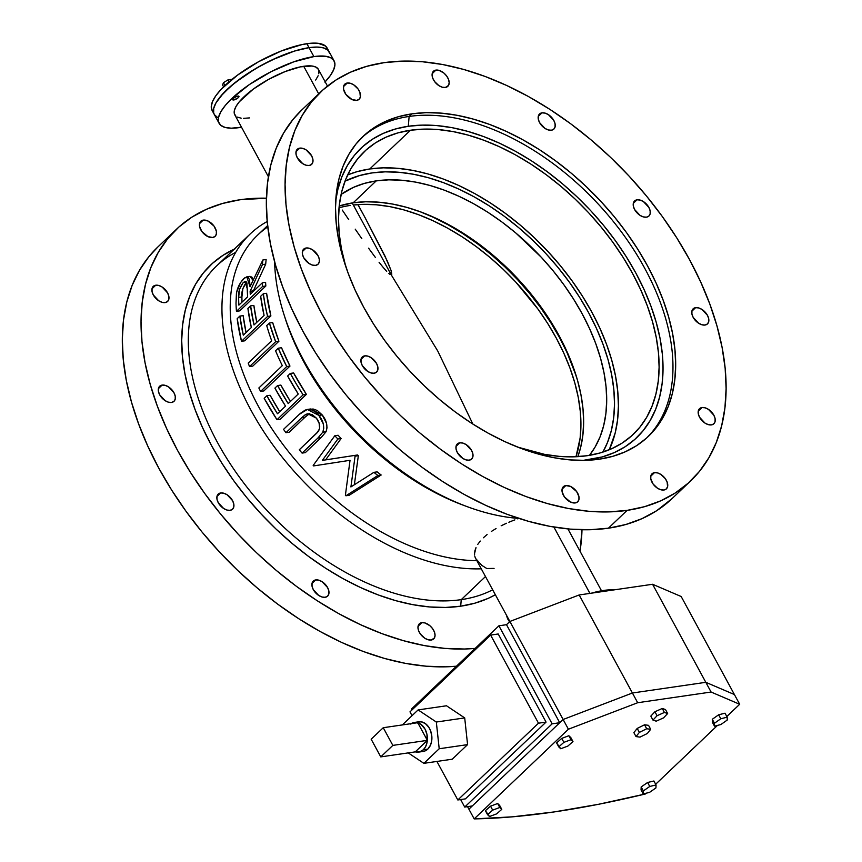<?xml version="1.0" encoding="UTF-8"?>
<svg xmlns="http://www.w3.org/2000/svg" width="862" height="862" viewBox="0 0 862 862"><rect width="100%" height="100%" fill="white"/><g stroke="black" fill="none" stroke-linecap="round" stroke-linejoin="round"><path stroke-width="1.29" d="M234.205 249.193A218.905 135.065 46.4 0 0 222.299 463.864A218.905 135.065 46.4 0 0 460.685 606.191L461.245 599.64A214.142 132.134 -133.6 0 1 229.852 463.228A214.142 132.134 -133.6 0 1 235.735 252.329M237.847 96.091A3.567 1.121 -28.5 0 1 238.946 96.328A3.567 1.121 -28.5 0 1 237.406 98.365A3.567 1.121 -28.5 0 1 233.774 99.97L233.085 98.688L233.774 99.97L232.643 99.399L233.807 98.009L236.759 96.382L238.86 96.221L237.815 98.063L233.774 99.97A3.567 1.121 -28.5 0 1 232.675 99.733A3.567 1.121 -28.5 0 1 234.227 97.697A3.567 1.121 -28.5 0 1 237.847 96.091M603.745 590.427A65.437 20.613 151.5 0 0 591.321 593.196L603.745 590.427L604.219 591.321L603.745 590.427L613.787 589.931A65.437 20.613 151.5 0 0 603.745 590.427M475.231 557.574L474.833 556.356L475.231 557.574M474.596 555.053L474.531 553.684L474.596 555.053M474.919 550.732L474.531 553.684L476.007 547.618L474.919 550.732M477.785 544.364L480.263 541.056L477.785 544.364M483.366 537.78L487.105 534.548L483.366 537.78M491.351 531.455L496.049 528.535L491.351 531.455M501.156 525.777L506.5 523.256L501.156 525.777M508.849 522.243L512.039 520.95L508.849 522.243M514.862 519.883L512.039 520.95L514.862 519.883M518.946 518.439L517.674 518.87L518.946 518.439A214.142 132.134 -133.6 0 1 467.107 506.63A214.142 132.134 -133.6 0 1 283.846 314.091A214.142 132.134 -133.6 0 1 274.612 261.768A214.142 132.134 46.4 0 0 518.913 518.428M589.92 593.401L553.9 527.059L589.92 593.401M329.252 51.935L327.097 47.97A65.437 20.613 151.5 0 0 306.883 43.693L309.038 47.658L294.416 51.084L272.112 59.866L255.163 68.874L235.024 82.644L223.441 93.139L216.028 102.783L213.722 108.321L213.647 112.89L214.455 114.754L217.709 117.555L214.455 114.754L213.647 112.89L213.722 108.321L216.028 102.783L220.467 96.501L230.757 86.189L244.571 75.608L260.733 65.695L277.833 57.269L294.416 51.084L309.038 47.658A65.437 20.613 151.5 0 0 242.588 76.987A65.437 20.613 151.5 0 0 214.239 114.387A65.437 20.613 -28.5 0 1 242.588 76.987A65.437 20.613 -28.5 0 1 309.038 47.658L313.887 56.59L309.038 47.658L317.076 47.065L323.369 47.863L327.679 50.018L329.252 51.957A65.437 20.613 151.5 0 0 309.038 47.658A65.437 20.613 -28.5 0 1 329.252 51.935L334.1 60.868A65.437 20.613 -28.5 0 1 325.168 81.825M239.302 127.598A65.437 20.613 -28.5 0 1 219.088 123.309A65.437 20.613 -28.5 0 1 247.437 85.92A65.437 20.613 -28.5 0 1 313.887 56.59L293.888 61.795L271.25 71.611L249.42 84.541L231.738 98.624L225.316 105.423L220.877 111.715L218.571 117.254L218.495 121.811L220.661 125.238L224.971 127.393L231.264 128.19L241.522 127.231A65.437 20.613 -28.5 0 1 239.302 127.598M235.919 116.198L234.345 113.709L234.399 110.39L236.069 106.36L239.302 101.791L253.245 89.142L268.578 79.39L285.139 71.568L300.385 66.859L312.022 66.008L315.891 67.085L318.423 69.402A47.582 14.988 151.5 0 0 303.715 66.277L318.703 93.872L303.715 66.277A47.582 14.988 151.5 0 0 255.389 87.601A47.582 14.988 151.5 0 0 234.776 114.797L268.416 176.753M469.187 460.179L471.557 459.123L472.85 456.903L472.872 453.865L471.611 450.46L466.191 444.63L462.851 443.079L459.758 442.82A10.409 6.422 -133.6 0 1 470.501 448.703A10.409 6.422 -133.6 0 1 471.654 459.037A10.409 6.422 -133.6 0 1 469.187 460.179L469.187 460.179A10.409 6.422 -133.6 0 1 458.455 454.296A10.409 6.422 -133.6 0 1 457.302 443.962A10.409 6.422 -133.6 0 1 459.758 442.82L457.388 443.876L456.095 446.096L456.073 449.134L457.334 452.539L462.765 458.379L466.094 459.92L469.187 460.179M456.03 446.365L459.758 442.82L456.03 446.365M325.157 597.28L327.528 596.224L328.821 594.004L328.842 590.966L327.582 587.561L322.151 581.721L318.821 580.18L315.729 579.921A10.409 6.422 -133.6 0 1 326.461 585.804A10.409 6.422 -133.6 0 1 327.625 596.138A10.409 6.422 -133.6 0 1 325.157 597.28L325.157 597.28A10.409 6.422 -133.6 0 1 314.425 591.397A10.409 6.422 -133.6 0 1 313.262 581.063A10.409 6.422 -133.6 0 1 315.729 579.921L313.359 580.977L312.066 583.197L312.044 586.235L313.305 589.64L318.735 595.47L322.065 597.021L325.157 597.28M312.001 583.466L315.729 579.921L312.001 583.466M374.14 373.224L376.511 372.168L377.804 369.949L377.825 366.91L376.565 363.505L371.134 357.676L367.805 356.125L364.712 355.866A10.409 6.422 -133.6 0 1 375.444 361.749A10.409 6.422 -133.6 0 1 376.608 372.082A10.409 6.422 -133.6 0 1 374.14 373.224L374.14 373.224A10.409 6.422 -133.6 0 1 363.408 367.341A10.409 6.422 -133.6 0 1 362.245 357.008A10.409 6.422 -133.6 0 1 364.712 355.866L362.342 356.922L361.049 359.142L361.027 362.18L362.288 365.585L367.708 371.425L371.048 372.966L374.14 373.224M360.984 359.411L364.712 355.866L360.984 359.411M230.111 510.326L232.481 509.27L233.774 507.05L233.796 504.001L232.535 500.606L227.105 494.766L223.764 493.226L220.683 492.956A10.409 6.422 -133.6 0 1 231.415 498.85A10.409 6.422 -133.6 0 1 232.568 509.183A10.409 6.422 -133.6 0 1 230.111 510.326L230.111 510.326A10.409 6.422 -133.6 0 1 219.368 504.432A10.409 6.422 -133.6 0 1 218.215 494.098A10.409 6.422 -133.6 0 1 220.683 492.956L218.312 494.023L217.019 496.243L216.998 499.281L218.258 502.686L223.678 508.515L227.018 510.067L230.111 510.326M216.955 496.501L220.683 492.956L216.955 496.501M315.578 265.367L317.949 264.311L319.242 262.091L319.263 259.042L317.992 255.648L312.572 249.808L309.232 248.267L306.15 247.997A10.409 6.422 -133.6 0 1 316.882 253.891A10.409 6.422 -133.6 0 1 318.035 264.225A10.409 6.422 -133.6 0 1 315.578 265.367L315.578 265.367A10.409 6.422 -133.6 0 1 304.836 259.473A10.409 6.422 -133.6 0 1 303.683 249.14A10.409 6.422 -133.6 0 1 306.15 247.997L303.769 249.064L302.476 251.273L302.465 254.322L303.726 257.727L309.146 263.556L312.486 265.097L315.578 265.367M302.422 251.542L306.15 247.997L302.422 251.542M171.538 402.457L173.919 401.401L175.212 399.181L175.223 396.143L173.962 392.738L168.543 386.909L165.202 385.357L162.11 385.098A10.409 6.422 -133.6 0 1 172.853 390.982A10.409 6.422 -133.6 0 1 174.005 401.315A10.409 6.422 -133.6 0 1 171.538 402.457L171.538 402.457A10.409 6.422 -133.6 0 1 160.806 396.574A10.409 6.422 -133.6 0 1 159.653 386.241A10.409 6.422 -133.6 0 1 162.11 385.098L159.739 386.154L158.446 388.374L158.436 391.413L159.696 394.818L165.116 400.658L168.456 402.198L171.538 402.457M158.392 388.643L162.11 385.098L158.392 388.643M309.189 165.493L311.559 164.437L312.852 162.218L312.874 159.179L311.613 155.774L306.182 149.934L302.853 148.393L299.76 148.135A10.409 6.422 -133.6 0 1 310.492 154.018A10.409 6.422 -133.6 0 1 311.645 164.351A10.409 6.422 -133.6 0 1 309.189 165.493L309.189 165.493A10.409 6.422 -133.6 0 1 298.446 159.61A10.409 6.422 -133.6 0 1 297.293 149.277A10.409 6.422 -133.6 0 1 299.76 148.135L297.39 149.191L296.097 151.41L296.075 154.449L297.336 157.854L302.756 163.683L306.096 165.235L309.189 165.493M296.032 151.68L299.76 148.135L296.032 151.68M165.159 302.594L167.53 301.538L168.823 299.319L168.833 296.269L167.573 292.875L162.153 287.035L158.813 285.494L155.731 285.225A10.409 6.422 -133.6 0 1 166.463 291.119A10.409 6.422 -133.6 0 1 167.616 301.452A10.409 6.422 -133.6 0 1 165.159 302.594L165.159 302.594A10.409 6.422 -133.6 0 1 154.417 296.7A10.409 6.422 -133.6 0 1 153.264 286.367A10.409 6.422 -133.6 0 1 155.731 285.225L153.35 286.292L152.057 288.511L152.046 291.55L153.307 294.955L158.727 300.784L162.067 302.325L165.159 302.594M152.003 288.77L155.731 285.225L152.003 288.77M347.257 83.021A10.409 6.422 -133.6 0 1 357.999 88.905A10.409 6.422 -133.6 0 1 359.152 99.238A10.409 6.422 -133.6 0 1 356.685 100.38L359.055 99.324L360.348 97.104L359.896 92.374L358.053 88.98L353.689 84.821L350.349 83.28L347.257 83.021L344.886 84.077L343.593 86.297L343.572 89.336L345.888 94.411L351.922 99.496L356.685 100.38A10.409 6.422 -133.6 0 1 345.953 94.497A10.409 6.422 -133.6 0 1 344.8 84.164A10.409 6.422 -133.6 0 1 347.257 83.021L343.529 86.566L347.257 83.021M203.227 220.112A10.409 6.422 -133.6 0 1 213.959 226.006A10.409 6.422 -133.6 0 1 215.112 236.339A10.409 6.422 -133.6 0 1 212.655 237.481L215.026 236.414L216.319 234.195L216.34 231.156L214.024 226.081L207.99 220.995L203.227 220.112L200.857 221.168L199.564 223.387L199.542 226.437L201.859 231.512L207.893 236.597L212.655 237.481A10.409 6.422 -133.6 0 1 201.923 231.587A10.409 6.422 -133.6 0 1 200.76 221.254A10.409 6.422 -133.6 0 1 203.227 220.112L199.499 223.657L203.227 220.112M435.924 70.102A10.409 6.422 -133.6 0 1 446.656 75.996A10.409 6.422 -133.6 0 1 447.809 86.329A10.409 6.422 -133.6 0 1 445.352 87.471L448.52 85.424L449.188 82.741L448.552 79.455L446.71 76.071L443.952 73.098L439.006 70.361L435.924 70.102L433.543 71.158L432.077 74.822L432.713 78.108L434.556 81.502L438.92 85.661L442.26 87.202L445.352 87.471A10.409 6.422 -133.6 0 1 434.61 81.578A10.409 6.422 -133.6 0 1 433.457 71.244A10.409 6.422 -133.6 0 1 435.924 70.102L432.196 73.647L435.924 70.102M551.411 130.216L553.781 129.16L555.074 126.94L555.096 123.891L553.835 120.497L548.415 114.657L545.075 113.116L541.982 112.847A10.409 6.422 -133.6 0 1 552.725 118.74A10.409 6.422 -133.6 0 1 553.878 129.074A10.409 6.422 -133.6 0 1 551.411 130.216L551.411 130.216A10.409 6.422 -133.6 0 1 540.679 124.322A10.409 6.422 -133.6 0 1 539.526 113.989A10.409 6.422 -133.6 0 1 541.982 112.847L539.612 113.913L538.319 116.133L538.297 119.171L539.558 122.576L544.989 128.406L548.318 129.957L551.411 130.216M538.254 116.402L541.982 112.847L538.254 116.402M646.457 217.17L648.838 216.114L650.131 213.895L650.142 210.856L648.881 207.451L643.461 201.611L640.121 200.07L637.029 199.812A10.409 6.422 -133.6 0 1 647.771 205.695A10.409 6.422 -133.6 0 1 648.924 216.028A10.409 6.422 -133.6 0 1 646.457 217.17L646.457 217.17A10.409 6.422 -133.6 0 1 635.725 211.287A10.409 6.422 -133.6 0 1 634.572 200.954A10.409 6.422 -133.6 0 1 637.029 199.812L634.658 200.868L633.365 203.087L633.354 206.126L634.615 209.531L640.035 215.36L643.375 216.912L646.457 217.17M633.311 203.357L637.029 199.812L633.311 203.357M705.03 325.039L707.4 323.972L708.693 321.752L708.715 318.714L707.454 315.309L702.024 309.48L698.683 307.939L695.602 307.669A10.409 6.422 -133.6 0 1 706.334 313.563A10.409 6.422 -133.6 0 1 707.486 323.897A10.409 6.422 -133.6 0 1 705.03 325.039L705.03 325.039A10.409 6.422 -133.6 0 1 694.287 319.145A10.409 6.422 -133.6 0 1 693.134 308.812A10.409 6.422 -133.6 0 1 695.602 307.669L693.231 308.725L691.927 310.945L691.917 313.994L693.177 317.388L698.597 323.228L701.937 324.769L705.03 325.039M691.874 311.214L695.602 307.669L691.874 311.214M711.419 424.901L713.79 423.845L715.083 421.626L715.094 418.587L713.833 415.182L708.413 409.342L705.073 407.801L701.991 407.543A10.409 6.422 -133.6 0 1 712.723 413.426A10.409 6.422 -133.6 0 1 713.876 423.759A10.409 6.422 -133.6 0 1 711.419 424.901L711.419 424.901A10.409 6.422 -133.6 0 1 700.677 419.018A10.409 6.422 -133.6 0 1 699.524 408.685A10.409 6.422 -133.6 0 1 701.991 407.543L699.61 408.599L698.317 410.818L698.306 413.857L699.567 417.262L704.987 423.091L708.327 424.643L711.419 424.901M698.263 411.088L701.991 407.543L698.263 411.088M654.484 472.656A10.409 6.422 -133.6 0 1 665.227 478.539A10.409 6.422 -133.6 0 1 666.38 488.873A10.409 6.422 -133.6 0 1 663.912 490.015L666.283 488.959L667.576 486.739L667.123 482.009L665.281 478.625L660.917 474.466L657.577 472.915L654.484 472.656L652.114 473.712L650.821 475.932L650.799 478.97L653.116 484.045L657.49 488.215L660.82 489.756L663.912 490.015A10.409 6.422 -133.6 0 1 653.18 484.132A10.409 6.422 -133.6 0 1 652.028 473.798A10.409 6.422 -133.6 0 1 654.484 472.656L650.756 476.201L654.484 472.656M565.828 485.565A10.409 6.422 -133.6 0 1 576.559 491.459A10.409 6.422 -133.6 0 1 577.712 501.792A10.409 6.422 -133.6 0 1 575.256 502.934L577.626 501.878L578.919 499.658L578.941 496.609L576.624 491.534L570.59 486.448L565.828 485.565L563.457 486.631L562.164 488.851L562.143 491.89L564.459 496.965L570.493 502.05L575.256 502.934A10.409 6.422 -133.6 0 1 564.513 497.04A10.409 6.422 -133.6 0 1 563.36 486.707A10.409 6.422 -133.6 0 1 565.828 485.565L562.099 489.11L565.828 485.565M421.798 622.666A10.409 6.422 -133.6 0 1 432.53 628.549A10.409 6.422 -133.6 0 1 433.683 638.882A10.409 6.422 -133.6 0 1 431.226 640.024L434.394 637.988L435.062 635.305L434.426 632.018L432.584 628.635L429.826 625.661L424.88 622.924L421.798 622.666L419.417 623.722L417.951 627.385L418.587 630.672L420.43 634.066L424.794 638.225L428.134 639.766L431.226 640.024A10.409 6.422 -133.6 0 1 420.484 634.141A10.409 6.422 -133.6 0 1 419.331 623.808A10.409 6.422 -133.6 0 1 421.798 622.666L418.07 626.211L421.798 622.666M646.931 437.734A206.999 127.727 46.4 0 0 621.739 232.352A206.999 127.727 46.4 0 0 409.127 116.445L411.842 113.859A206.999 127.727 -133.6 0 1 625.338 230.973A206.999 127.727 -133.6 0 1 648.31 436.452A206.999 127.727 -133.6 0 1 599.327 459.177L612.785 456.31L625.219 451.817L636.49 445.74L646.5 438.122L655.163 429.039L662.372 418.587L668.082 406.864L672.22 393.988L674.763 380.067L675.668 365.251L674.935 349.681L672.576 333.497L668.61 316.86L663.061 299.933L656.014 282.865L647.502 265.852L637.632 249.021L626.491 232.557L614.186 216.621L600.825 201.352L586.559 186.903L571.506 173.413L555.818 161.011L539.655 149.816L523.148 139.946L506.49 131.477L489.81 124.505L473.292 119.096L457.075 115.292L441.333 113.148L426.205 112.663L411.842 113.859L398.384 116.726L385.96 121.208L374.679 127.296L364.669 134.914L356.017 143.997L348.798 154.449L343.087 166.172L338.949 179.048L336.417 192.969L335.501 207.785L336.234 223.355L338.594 239.539L342.57 256.176L348.108 273.103L355.166 290.16L363.667 307.184L373.537 324.015L384.689 340.468L396.994 356.415L410.344 371.684L424.621 386.133L439.663 399.623L455.351 412.025L471.525 423.22L488.021 433.09L504.69 441.559L521.359 448.531L537.888 453.94L554.094 457.733L569.847 459.888L584.964 460.362L599.327 459.177A206.999 127.727 -133.6 0 1 385.842 342.063A206.999 127.727 -133.6 0 1 362.87 136.584A206.999 127.727 -133.6 0 1 411.842 113.859L409.127 116.445A206.999 127.727 -133.6 0 1 621.739 232.352A206.999 127.727 -133.6 0 1 646.931 437.734M589.317 459.672A199.865 123.32 46.4 0 0 635.833 273.017A199.865 123.32 46.4 0 0 408.297 126.272L409.127 116.445L408.297 126.272L422.164 125.119L436.765 125.583L451.968 127.651L467.624 131.326L483.571 136.552L499.669 143.275L515.767 151.453L531.692 160.989L547.305 171.797L562.455 183.768L576.98 196.795L590.761 210.737L603.659 225.488L615.543 240.875L626.297 256.768L635.833 273.017L644.043 289.449L650.853 305.924L656.197 322.269L660.033 338.324L662.318 353.959L663.018 368.99L662.145 383.299L659.699 396.735L655.702 409.17L650.185 420.494L643.224 430.58L634.863 439.351L625.198 446.699L614.304 452.572L602.312 456.914L583.1 460.394A199.865 123.32 46.4 0 0 589.317 459.672L590.782 460.092L589.317 459.672M609.272 449.759A195.103 120.389 46.4 0 0 556.83 261.477A195.103 120.389 46.4 0 0 369.766 168.974L410.452 130.237A195.103 120.389 -133.6 0 1 611.675 240.627A195.103 120.389 -133.6 0 1 633.322 434.297A195.103 120.389 -133.6 0 1 587.162 455.707L587.162 455.707A195.103 120.389 -133.6 0 1 517.706 447.13L544.525 454.349L559.373 456.375L573.629 456.828L587.162 455.707L599.844 453.013L611.557 448.779L622.181 443.046L631.62 435.86L639.787 427.304L646.586 417.456L651.963 406.411L655.863 394.268L658.256 381.144L659.107 367.18L658.428 352.504L656.197 337.247L652.459 321.569L647.233 305.611L640.585 289.535L632.568 273.491L623.258 257.63L612.763 242.114L601.159 227.094L588.574 212.698L575.126 199.079L560.936 186.364L546.152 174.674L530.917 164.125L515.357 154.815L499.658 146.842L483.938 140.269L468.368 135.172L453.078 131.595L438.241 129.569L423.985 129.117L410.452 130.237L369.766 168.974L383.299 167.842L397.554 168.295L412.392 170.32L427.681 173.898L443.251 179.005L458.972 185.567L474.671 193.551L490.219 202.861L505.466 213.41L520.249 225.09L534.429 237.804L547.887 251.424L560.472 265.819L572.077 280.85L582.572 296.366L591.882 312.216L599.898 328.26L606.546 344.337L611.772 360.294L615.511 375.972L617.731 391.229L618.42 405.916L617.569 419.88L615.177 432.993L609.272 449.759M371.921 172.939A190.351 117.447 -133.6 0 1 557.358 266.681A190.351 117.447 -133.6 0 1 602.904 452.087L607.538 442.368L611.352 430.526L613.679 417.725L614.52 404.106L613.841 389.775L611.675 374.895L608.022 359.594L602.926 344.035L596.439 328.347L588.617 312.69L579.544 297.228L569.297 282.089L557.973 267.425L545.7 253.385L532.576 240.099L518.73 227.697L504.313 216.287L489.444 205.996L474.272 196.913L458.95 189.134L443.618 182.722L428.414 177.744L413.512 174.253L399.031 172.281L385.12 171.84L371.921 172.939L359.54 175.568L345.015 181.16A190.351 117.447 -133.6 0 1 371.921 172.939L385.12 171.84L399.031 172.281L413.512 174.253L428.414 177.744L443.618 182.722L458.95 189.134L474.272 196.913L489.444 205.996L504.313 216.287L518.73 227.697L532.576 240.099L545.7 253.385L557.973 267.425L569.297 282.089L579.544 297.228L588.617 312.69L596.439 328.347L602.926 344.035L608.022 359.594L611.675 374.895L613.841 389.775L614.52 404.106L613.679 417.725L611.352 430.526L607.538 442.368L602.904 452.087A190.351 117.447 -133.6 0 0 557.358 266.681A190.351 117.447 -133.6 0 0 371.921 172.939A190.351 117.447 -133.6 0 0 345.015 181.16L359.54 175.568L371.921 172.939M176.516 229.217A268.394 165.612 -133.6 0 0 203.001 491.06A268.394 165.612 -133.6 0 0 475.156 648.407L464.478 649.021L444.867 648.396L424.449 645.606L403.427 640.681L382.006 633.667L360.391 624.638L338.777 613.658L317.388 600.857L296.42 586.343L276.088 570.267L256.574 552.779L238.074 534.041L220.758 514.237L204.8 493.57L190.351 472.225L177.55 450.417L166.528 428.339L157.38 406.228L150.193 384.28L145.042 362.708L141.982 341.729L141.034 321.526L142.208 302.314L145.506 284.277L150.872 267.576L158.263 252.372L167.627 238.828L178.843 227.051L191.827 217.181L206.449 209.294L222.558 203.464L240.013 199.758L266.423 198.195A268.394 165.612 -133.6 0 0 240.013 199.758L240.013 199.758A268.394 165.612 -133.6 0 0 176.516 229.217L157.8 247.028A268.394 165.612 46.4 0 0 184.285 508.871A268.394 165.612 46.4 0 0 456.44 666.218L445.762 666.832L426.151 666.207L405.733 663.428L384.711 658.503L363.29 651.489L341.675 642.449L320.061 631.469L298.672 618.668L277.704 604.154L257.372 588.078L237.858 570.59L219.357 551.852L202.042 532.059L186.084 511.381L171.635 490.047L158.834 468.228L147.811 446.16L138.663 424.039L131.477 402.091L126.326 380.519L123.266 359.54L122.318 339.348L123.492 320.136L126.789 302.088L132.155 285.387L139.547 270.194L148.91 256.639L157.886 246.941M481.287 568.823A214.142 132.134 -133.6 0 1 268.524 438.747A214.142 132.134 -133.6 0 1 250.26 233.904A214.142 132.134 -133.6 0 1 267.209 221.48A214.142 132.134 46.4 0 0 259.494 424.912A214.142 132.134 46.4 0 0 481.287 568.823M494.066 568.403L486.804 568.521L481.804 565.364L475.802 558.705M250.26 233.904L216.631 265.927A214.142 132.134 46.4 0 0 240.39 478.485A214.142 132.134 46.4 0 0 461.245 599.64L485.489 576.559L461.245 599.64A214.142 132.134 46.4 0 0 492.676 589.802A214.142 132.134 -133.6 0 1 461.245 599.64L460.685 606.191L474.919 603.174L488.064 598.422L495.37 594.758A218.905 135.065 46.4 0 1 460.685 606.191L445.503 607.451L429.502 606.945L412.855 604.671L395.712 600.663L378.235 594.942L360.607 587.561L342.979 578.617L325.534 568.177L308.434 556.335L291.852 543.222L275.937 528.956L260.841 513.677L246.715 497.536L233.699 480.673L221.922 463.26L211.481 445.471L202.484 427.477L195.027 409.428L189.166 391.531L184.964 373.936L182.475 356.825L181.699 340.35L182.658 324.683L185.341 309.964L189.715 296.345L195.749 283.954L203.389 272.898L212.537 263.298L223.129 255.249L235.046 248.806M384.043 62.667L402.662 61.116L422.272 61.73L442.691 64.521L463.713 69.445L485.134 76.459L506.748 85.5L528.363 96.469L549.751 109.28L570.719 123.794L591.052 139.87L610.565 157.358L629.066 176.096L646.381 195.889L662.339 216.556L676.789 237.901L689.589 259.721L700.612 281.788L709.771 303.909L716.947 325.858L722.097 347.429L725.157 368.408L726.106 388.6L724.931 407.812L721.645 425.86L716.268 442.562L708.876 457.754L699.513 471.309L688.296 483.076L675.312 492.956L660.691 500.844L644.582 506.673L627.127 510.369A268.394 165.612 -133.6 0 1 350.328 358.527A268.394 165.612 -133.6 0 1 320.545 92.115A268.394 165.612 -133.6 0 1 384.043 62.667A268.394 165.612 -133.6 0 1 660.842 214.509A268.394 165.612 -133.6 0 1 690.634 480.921A268.394 165.612 -133.6 0 1 627.127 510.369L608.507 511.92L588.897 511.295L568.478 508.515L547.467 503.591L526.035 496.577L504.421 487.536L482.806 476.557L461.418 463.756L440.46 449.242L420.117 433.166L400.604 415.678L382.103 396.94L364.788 377.147L348.83 356.469L334.381 335.135L321.58 313.315L310.557 291.248L301.409 269.127L294.222 247.178L289.072 225.607L286.012 204.628L285.063 184.436L286.249 165.224L289.535 147.176L294.901 130.474L302.303 115.282L311.656 101.727L322.884 89.96L335.868 80.08L350.478 72.192L366.598 66.363L384.043 62.667M320.545 92.115L301.829 109.927A268.394 165.612 46.4 0 0 331.611 376.338A268.394 165.612 46.4 0 0 608.41 528.19L627.127 510.369L608.41 528.19A268.394 165.612 46.4 0 0 671.918 498.732L690.634 480.921M283.846 314.091L285.085 318.013A208.195 128.46 46.4 0 0 463.26 505.197A208.195 128.46 46.4 0 0 465.168 505.897A208.195 128.46 -133.6 0 1 284.482 316.074M267.629 225.585L257.749 234.992A208.195 128.46 46.4 0 0 273.437 431.086A208.195 128.46 46.4 0 0 476.858 560.677A208.195 128.46 -133.6 0 1 267.91 422.574A208.195 128.46 -133.6 0 1 267.78 226.889M265.841 285.99L239.711 310.87L265.841 285.99L262.576 286.475A208.195 128.46 -133.6 0 1 262.328 282.801L250.271 294.287A208.195 128.46 -133.6 0 1 250.131 291.291L262.447 264.612A208.195 128.46 -133.6 0 1 262.867 259.979L250.034 286.734L249.484 279.525L247.706 276.874L244.592 277.92L240.52 282.661L236.694 292.046L236.005 303.155A208.195 128.46 46.4 0 0 236.447 311.344L262.576 286.475A208.195 128.46 -133.6 0 1 262.328 282.801L265.593 282.327A208.195 128.46 46.4 0 0 265.841 285.99L262.576 286.475L236.447 311.344L239.711 310.87L236.447 311.344A208.195 128.46 46.4 0 1 236.005 303.155L236.425 293.457C237.362 287.854 239.776 282.952 243.666 278.738L246.812 276.821L250.034 286.734L262.867 259.979L266.132 259.494A208.195 128.46 46.4 0 0 265.711 264.138L253.396 290.817A208.195 128.46 46.4 0 0 253.406 291.291A208.195 128.46 46.4 0 1 253.396 290.817L250.131 291.291L262.447 264.612L265.711 264.138L253.396 290.817L250.131 291.291A208.195 128.46 -133.6 0 0 250.271 294.287L262.328 282.801L265.593 282.327A208.195 128.46 46.4 0 0 265.841 285.99M249.958 276.357L251.973 277.187L253.008 280.506M248.31 277.111L249.172 276.616M280.85 385.077A208.195 128.46 46.4 0 0 290.429 401.466L280.85 385.077L277.586 385.551L274.903 388.105A208.195 128.46 46.4 0 0 285.527 406.131L277.478 413.782A208.195 128.46 -133.6 0 1 266.864 395.755L264.181 398.309A208.195 128.46 46.4 0 0 276.982 419.719L303.122 394.85A208.195 128.46 -133.6 0 1 290.322 373.429L287.639 375.983A208.195 128.46 46.4 0 0 298.252 394.009L288.199 403.578A208.195 128.46 -133.6 0 1 277.586 385.551L280.85 385.077M270.129 395.281A208.195 128.46 46.4 0 0 279.708 411.67L270.129 395.281L266.864 395.755L270.129 395.281M306.387 394.376L280.247 419.244L306.387 394.376L303.122 394.85L296.453 384.204L290.322 373.429L293.586 372.955A208.195 128.46 46.4 0 0 306.387 394.376L303.122 394.85L276.982 419.719L280.247 419.244L276.982 419.719L264.181 398.309L266.864 395.755L277.478 413.782L285.527 406.131L274.903 388.105L277.586 385.551L288.199 403.578L298.252 394.009L287.639 375.983L290.322 373.429L293.586 372.955L306.387 394.376M335.113 462.625L313.617 465.911L350.037 460.308L345.382 495.316A208.195 128.46 46.4 0 0 345.931 495.769L377.901 475.49A208.195 128.46 -133.6 0 1 373.882 472.344L350.909 486.944L355.079 456.181A208.195 128.46 -133.6 0 1 354.304 455.459L322.334 460.383L337.85 439.006A208.195 128.46 -133.6 0 1 334.833 435.73L313.175 465.437A208.195 128.46 46.4 0 0 313.617 465.911L335.113 462.625M381.166 475.005L349.196 495.284L345.931 495.769L349.196 495.284L381.166 475.005L377.901 475.49L381.166 475.005A208.195 128.46 46.4 0 1 377.147 471.87A208.195 128.46 46.4 0 0 381.166 475.005M354.368 484.659L358.344 455.707L355.079 456.181L358.344 455.707A208.195 128.46 46.4 0 1 357.568 454.985L322.334 460.383L337.85 439.006A208.195 128.46 -133.6 0 1 334.833 435.73L313.175 465.437A208.195 128.46 46.4 0 0 313.617 465.911L350.037 460.308L345.382 495.316A208.195 128.46 46.4 0 0 345.931 495.769L377.901 475.49A208.195 128.46 -133.6 0 1 373.882 472.344L350.909 486.944L355.079 456.181A208.195 128.46 -133.6 0 1 354.304 455.459L357.568 454.985A208.195 128.46 46.4 0 0 358.344 455.707L354.368 484.735M341.115 438.532L325.599 459.909L341.115 438.532L337.85 439.006L341.115 438.532A208.195 128.46 46.4 0 1 338.098 435.256A208.195 128.46 46.4 0 0 341.115 438.532M305.385 416.842L289.212 432.228L304.879 417.327L301.614 417.801L305.342 414.654L307.874 413.76L312.055 414.525L316.408 418.145L319.112 423.231L319.662 428.576L317.097 432.799L299.286 449.802A208.195 128.46 46.4 0 0 302.077 453.1L317.862 438.079L322.808 432.185L323.767 428.188L323.25 423.748L318.811 415.236L315.406 411.853L312.012 410.032L308.531 409.375L305.277 410.043L300.332 413.415L283.544 429.351A208.195 128.46 46.4 0 0 285.958 432.702L301.614 417.801L285.958 432.702L289.212 432.228L285.958 432.702A208.195 128.46 46.4 0 1 283.544 429.351L299.329 414.32L307.281 409.461L318.94 415.409L322.205 414.934L326.504 423.264L327.032 427.714L326.073 431.711L321.127 437.605L305.342 452.625L321.127 437.605L317.862 438.079L302.077 453.1L305.342 452.625L302.077 453.1A208.195 128.46 46.4 0 1 299.286 449.802L318.304 431.442C320.664 427.369 320.039 422.94 316.408 418.145L307.777 413.782L305.945 414.32L309.21 413.835L305.385 416.842M309.523 413.717L305.945 414.32L301.614 417.801L304.879 417.327L309.447 413.749M309.146 409.331L313.165 409.019L317.335 410.495L322.205 414.934L318.94 415.409C323.379 420.958 324.672 426.55 322.808 432.185L326.073 431.711L322.808 432.185L317.862 438.079L321.127 437.605L326.073 431.711C327.926 426.065 326.644 420.473 322.205 414.934L310.535 408.987L307.281 409.461M289.977 366.07L263.837 390.949L289.977 366.07L286.712 366.555A208.195 128.46 -133.6 0 1 278.254 348.205L275.571 350.759A208.195 128.46 46.4 0 0 282.305 365.65L258.859 387.975A208.195 128.46 46.4 0 0 260.572 391.423L286.712 366.555L260.572 391.423L263.837 390.949L260.572 391.423A208.195 128.46 46.4 0 1 258.859 387.975L282.305 365.65A208.195 128.46 46.4 0 1 275.571 350.759L278.254 348.205L281.518 347.731A208.195 128.46 46.4 0 0 289.977 366.07L286.712 366.555L278.254 348.205L281.518 347.731L289.977 366.07M278.922 341.233L252.792 366.102L278.922 341.233L275.657 341.708A208.195 128.46 -133.6 0 1 269.407 323.045L266.724 325.588A208.195 128.46 46.4 0 0 271.67 340.749L248.213 363.074A208.195 128.46 46.4 0 0 249.527 366.587L275.657 341.708L249.527 366.587L252.792 366.102L249.527 366.587A208.195 128.46 46.4 0 1 248.213 363.074L271.67 340.749A208.195 128.46 46.4 0 1 266.724 325.588L269.407 323.045L272.672 322.56A208.195 128.46 46.4 0 0 278.922 341.233L275.657 341.708L269.407 323.045L272.672 322.56L278.922 341.233M253.859 305.417A208.195 128.46 46.4 0 0 256.79 322.323L253.859 305.417L250.594 305.891L247.911 308.445A208.195 128.46 46.4 0 0 251.338 327.517L243.299 335.167A208.195 128.46 -133.6 0 1 239.873 316.095L237.19 318.649A208.195 128.46 46.4 0 0 241.489 341.298L267.619 316.419A208.195 128.46 -133.6 0 1 263.33 293.77L260.647 296.323A208.195 128.46 46.4 0 0 264.074 315.395L254.021 324.963A208.195 128.46 -133.6 0 1 250.594 305.891L253.859 305.417M243.138 315.621A208.195 128.46 46.4 0 0 246.069 332.538L243.138 315.621L239.873 316.095L243.138 315.621M270.883 315.945L244.743 340.824L270.883 315.945L267.619 316.419L265.097 304.986L263.33 293.77L266.595 293.295A208.195 128.46 46.4 0 0 270.883 315.945L267.619 316.419L241.489 341.298L244.743 340.824L241.489 341.298L237.19 318.649L239.873 316.095L243.299 335.167L251.338 327.517L247.911 308.445L250.594 305.891L254.021 324.963L264.074 315.395L260.647 296.323L263.33 293.77L266.595 293.295L270.883 315.945M301.915 109.84L292.94 119.538L283.587 133.093L276.185 148.296L270.819 164.998L267.532 183.035L266.347 202.247L267.295 222.439L270.356 243.429L275.506 265L282.693 286.949L291.841 309.059L302.864 331.137L315.664 352.946L330.114 374.291L346.071 394.958L363.387 414.762L381.888 433.489L401.401 450.988L421.744 467.064L442.702 481.567L464.09 494.379L485.705 505.347L507.319 514.388L528.751 521.402L549.762 526.326L570.181 529.117L589.791 529.742L608.41 528.19L625.866 524.484L641.974 518.655L656.596 510.767L672.004 498.645M582.001 529.753L580.018 551.195A268.394 165.612 -133.6 0 0 582.001 529.753M506.694 615.619L509.561 621.771A10.409 6.422 -133.6 0 1 506.694 615.619M347.655 174.911L357.073 171.657L369.766 168.974A195.103 120.389 46.4 0 0 347.655 174.911M345.77 266.487A195.103 120.389 -133.6 0 1 364.292 151.647A195.103 120.389 -133.6 0 1 410.452 130.237L397.759 132.931L386.047 137.166L375.423 142.898L365.984 150.085L357.827 158.64L351.028 168.489L345.651 179.533L341.74 191.676L339.359 204.8L338.497 218.765L339.186 233.44L341.417 248.698L345.77 266.487M335.738 200.523L337.915 189.209L341.912 176.775L347.418 165.45L354.39 155.365L362.751 146.594L372.416 139.245L383.299 133.373L395.302 129.031L408.297 126.272A199.865 123.32 46.4 0 0 335.738 200.523M361.523 137.888A206.999 127.727 -133.6 0 1 409.127 116.445A206.999 127.727 46.4 0 0 361.523 137.888M324.888 82.105L330.351 75.533L333.734 69.596L334.93 64.521L333.885 60.502L330.631 57.7L325.308 56.224L313.887 56.59A65.437 20.613 -28.5 0 1 334.1 60.868M249.474 117.911L243.623 118.342M241.166 118.18L237.287 117.103M318.843 70.479L318.789 73.798M318.153 75.727L315.686 80.047M373.882 472.344L377.147 471.87L373.882 472.344M334.833 435.73L338.098 435.256L334.833 435.73M243.149 282.661L245.659 281.411L246.931 282.919L247.588 296.84L238.882 305.126A208.195 128.46 -133.6 0 1 238.645 297.422L239.582 289.136L243.149 282.661M266.132 259.494A208.195 128.46 46.4 0 0 265.711 264.138L262.447 264.612A208.195 128.46 -133.6 0 1 262.867 259.979L266.132 259.494M246.812 276.821L250.077 276.336L252.975 280.29M247.394 289.276L247.588 296.84L238.882 305.126A208.195 128.46 -133.6 0 1 238.645 297.422L241.899 296.948A208.195 128.46 46.4 0 0 242.017 302.142A208.195 128.46 46.4 0 1 241.899 296.948L238.645 297.422C238.052 292.552 239.604 287.574 243.321 282.499L246.532 282.025L243.321 282.499L245.164 281.4L247.394 289.276M246.586 282.014C242.868 287.1 241.317 292.078 241.899 296.948L242.847 288.662L246.586 282.014M577.831 456.655A180.826 111.575 46.4 0 0 523.051 284.535A180.826 111.575 46.4 0 0 353.172 202.818L376.231 180.88A180.826 111.575 -133.6 0 1 557.94 276.842A180.826 111.575 -133.6 0 1 589.468 455.341L595.082 447.076L600.071 436.829L603.691 425.58L605.9 413.426L606.697 400.485L606.061 386.876L603.993 372.74L600.523 358.204L595.685 343.41L589.522 328.519L582.087 313.639L573.467 298.952L563.737 284.568L552.984 270.636L541.314 257.296L515.702 232.891L501.996 222.062L487.87 212.278L473.464 203.658L458.907 196.267L444.339 190.168L429.901 185.449L415.743 182.13L401.983 180.255L388.773 179.835L376.231 180.88L364.475 183.369L353.614 187.302L341.104 194.413A180.826 111.575 -133.6 0 1 376.231 180.88L353.172 202.818L365.714 201.783L378.935 202.193L392.684 204.078L406.842 207.397L421.281 212.117L435.849 218.205L450.406 225.607L464.823 234.227L478.949 244.011L492.644 254.84L518.256 279.245L529.925 292.584L540.679 306.516L550.409 320.89L559.039 335.587L566.463 350.457L572.627 365.359L577.465 380.153L580.934 394.677L583.003 408.825L583.639 422.423L582.841 435.375L580.632 447.529L577.831 456.655M576.301 376.177A185.589 114.517 46.4 0 0 419.525 211.47L433.155 217.224L448.1 224.81L462.894 233.667L477.386 243.698L491.448 254.818L504.938 266.918L517.739 279.87L529.71 293.565L540.743 307.853L550.732 322.614L559.589 337.699L567.207 352.957L576.29 376.166M353.345 205.027A180.826 111.575 -133.6 0 1 520.4 287.186A180.826 111.575 -133.6 0 1 575.988 456.752L580.137 437.95L580.923 425.009L580.288 411.4L578.23 397.263L574.76 382.728L569.922 367.945L563.759 353.043L556.324 338.173L547.704 323.476L537.963 309.092L515.551 281.831L503.085 269.203L489.939 257.426L476.233 246.586L462.107 236.813L447.69 228.182L433.133 220.791L418.566 214.703L404.138 209.972L389.969 206.654L376.22 204.779L363.01 204.359L353.345 205.027M339.035 207.807A180.826 111.575 -133.6 0 1 350.457 205.404M339.219 205.975L353.172 202.818A180.826 111.575 46.4 0 0 339.219 205.975M342.268 210.048L348.711 219.616L342.268 210.048M355.23 229.163L361.835 238.688L355.23 229.163M368.57 248.17L375.498 257.598L368.57 248.17M379.075 262.274L382.771 266.897L379.075 262.274M386.704 271.411L382.771 266.897L386.704 271.411M390.044 274.45L388.859 273.523L390.044 274.45M437.777 351.06L391.283 274.913L352.224 202.969L391.283 274.913L391.176 270.733L385.055 256.186L364.852 217.256L387.307 261.057L391.176 270.733L391.811 274.191L391.283 274.913L437.777 351.06L472.872 424.082L437.777 351.06M357.902 204.606L364.852 217.256M329.834 53.444L327.679 50.018L323.369 47.863L317.076 47.065L309.038 47.658L306.883 43.693A65.437 20.613 151.5 0 0 240.433 73.022A65.437 20.613 151.5 0 0 212.084 110.411L219.088 123.309M327.679 49.468L325.524 46.042L318.304 43.326L311.107 43.219L302.314 44.501L281.335 50.966L258.578 61.719L237.492 75.145L221.286 89.174L215.834 95.747L212.451 101.694L211.255 106.769L212.3 110.778M468.906 809.181L467.527 806.638L468.906 809.181L563.123 719.49L509.895 621.459L506.5 624.691L509.895 621.459L579.167 594.963L632.406 693.005L705.806 682.316L652.577 584.274L579.167 594.963L652.577 584.274L681.174 596.515L734.402 694.546L705.806 682.316L734.402 694.546L739.682 704.276L726.817 716.516L739.682 704.276L711.085 692.035L652.577 584.274L681.174 596.515L734.402 694.546L705.806 682.316L632.406 693.005L705.806 682.316L632.406 693.005L563.123 719.49L632.406 693.005L637.686 702.724L711.085 692.035L637.686 702.724L568.403 729.22L509.895 621.459L579.167 594.963L632.406 693.005L563.123 719.49L468.906 809.181L563.123 719.49L468.906 809.181L474.186 818.9L468.906 809.181M464.704 807.058L460.642 799.559L464.704 807.058L552.143 723.832L464.704 807.058L472.29 805.948L464.704 807.058M411.982 709.943L411.476 709.017L498.915 625.79L552.143 723.832L559.729 722.722L472.29 805.948L559.729 722.722L552.143 723.832L498.915 625.79L506.5 624.691L559.729 722.722L506.5 624.691L498.915 625.79L411.476 709.017L411.982 709.943M546.055 722.097L498.214 633.979L546.055 722.097L465.405 798.869L546.055 722.097L538.481 723.196L546.055 722.097M465.405 798.869L457.819 799.968L538.481 723.196L490.629 635.089L498.214 633.979L490.629 635.089L409.978 711.861L412.058 715.675L409.978 711.861L490.629 635.089L538.481 723.196L457.819 799.968L465.405 798.869M436.905 761.437L457.819 799.968L436.905 761.437M645.466 793.956A771.716 243.127 -28.5 0 1 474.186 818.9L568.403 729.22L474.186 818.9L512.513 816.82L554.018 811.95L598.433 804.311L645.466 793.956L646.295 793.159L645.466 793.956M717.496 725.395L655.67 784.237L717.496 725.395M632.406 693.005L637.686 702.724L568.403 729.22L563.123 719.49L632.406 693.005M734.402 694.546L739.682 704.276L711.085 692.035L705.806 682.316L734.402 694.546M654.915 711.753L650.821 716.117L654.915 711.753L662.253 708.467L654.915 711.753L657.07 715.719L654.915 711.753M665.486 709.545L662.253 708.467L664.408 712.443L657.07 715.719L652.976 720.093L650.821 716.117L652.976 720.093L656.208 721.171L663.535 717.884L667.641 713.52L665.486 709.545L667.641 713.52L664.408 712.443L662.253 708.467L665.486 709.545M664.408 712.443L657.07 715.719L652.976 720.093L656.208 721.171L663.535 717.884L667.641 713.52L664.408 712.443M718.639 714.792L712.292 719.274L712.335 722.173L712.292 719.274L718.639 714.792L725.017 713.197L718.639 714.792L720.794 718.768L718.639 714.792M725.017 713.197L727.172 717.173L720.794 718.768L714.447 723.25L712.292 719.274L714.447 723.25L714.49 726.138L712.335 722.173L714.49 726.138L720.88 724.543L727.226 720.061L727.172 717.173L725.017 713.197M727.172 717.173L720.794 718.768L714.447 723.25L714.49 726.138L720.88 724.543L727.226 720.061L727.172 717.173M637.201 728.433L633.861 732.614L637.201 728.433L644.539 724.791L637.201 728.433L639.356 732.398L637.201 728.433M648.536 725.33L644.539 724.791L646.694 728.756L639.356 732.398L636.016 736.579L633.861 732.614L636.016 736.579L640.013 737.118L647.351 733.487L650.691 729.306L648.536 725.33L650.691 729.306L646.694 728.756L644.539 724.791L648.536 725.33M646.694 728.756L639.356 732.398L636.016 736.579L640.013 737.118L647.351 733.487L650.691 729.306L646.694 728.756M570.827 737.603L568.855 735.728L561.733 738.389L556.593 742.915L561.733 738.389L563.888 742.354L558.748 746.88L556.593 742.915L560.731 748.744L567.842 746.093L572.982 741.568L570.827 737.603L572.982 741.568L571.01 739.704L568.855 735.728L570.827 737.603M568.855 735.728L571.01 739.704L563.888 742.354L561.733 738.389L568.855 735.728M563.888 742.354L558.748 746.88L560.731 748.744L567.842 746.093L572.982 741.568L571.01 739.704L563.888 742.354M499.626 805.377L497.654 803.503L490.532 806.164L485.392 810.689L490.532 806.164L492.687 810.129L487.547 814.655L485.392 810.689L489.519 816.519L496.641 813.868L501.781 809.343L499.626 805.377L501.781 809.343L499.809 807.478L497.654 803.503L499.626 805.377M497.654 803.503L499.809 807.478L492.687 810.129L490.532 806.164L497.654 803.503M492.687 810.129L487.547 814.655L489.519 816.519L496.641 813.868L501.781 809.343L499.809 807.478L492.687 810.129M653.902 780.994L647.61 782.481L641.177 786.952L641.048 789.926L643.203 793.891L649.506 792.404L655.928 787.933L656.057 784.959L653.902 780.994L656.057 784.959L649.765 786.456L647.61 782.481L653.902 780.994M647.61 782.481L649.765 786.456L643.332 790.917L641.177 786.952L647.61 782.481M641.177 786.952L643.332 790.917L643.203 793.891L641.048 789.926L641.177 786.952M643.203 793.891L649.506 792.404L655.928 787.933L656.057 784.959L649.765 786.456L643.332 790.917L643.203 793.891M223.581 86.836L222.601 85.015L223.43 82.709L224.95 85.521L223.43 82.709L228.021 79.854L229.076 81.804L228.021 79.854L231.792 79.304L228.021 79.854L223.43 82.709L222.601 85.015L223.581 86.836M411.152 723.649A14.988 10.807 81.7 0 1 414.342 722.442A14.988 10.807 81.7 0 1 417.747 722.69L427.347 740.361A14.988 10.807 81.7 0 1 423.296 749.778A14.988 10.807 81.7 0 1 418.663 752.106A14.988 10.807 81.7 0 1 415.268 751.869L419.503 751.944L423.296 749.778L427.778 749.121L423.296 749.778L425.483 746.88L426.895 743.152L427.002 734.543L425.052 729.144L420.839 724.209L415.613 722.367L410.592 724.037M418.663 752.106L423.156 751.459A14.988 10.807 -98.3 0 0 427.778 749.121L425.009 750.953L421.884 751.535M452.259 759.207L467.581 744.617L464.704 717.906L446.494 705.773L418.113 709.911L402.78 724.5L418.113 709.911L446.494 705.773L464.704 717.906L467.581 744.617L452.259 759.207L423.878 763.333L439.2 748.755L436.323 722.033L418.113 709.911L436.323 722.033L464.704 717.906L436.323 722.033L439.2 748.755L467.581 744.617L439.2 748.755L423.878 763.333L452.259 759.207M408.2 752.892L423.878 763.333L408.2 752.892M416.971 722.302L421.162 721.796L425.332 723.552L428.834 727.302L430.698 731.084L431.873 736.805L431.657 741.126L430.537 745.059L427.778 749.121A14.988 10.807 -98.3 0 0 430.892 731.644A14.988 10.807 -98.3 0 0 418.835 721.785L414.342 722.442M417.747 722.69A14.988 10.807 81.7 0 1 427.347 740.361L415.268 751.869L380.767 756.89L415.268 751.869L427.347 740.361L392.846 745.393L427.347 740.361L417.747 722.69L383.245 727.711L417.747 722.69M371.166 739.208L380.767 756.89L392.846 745.393L383.245 727.711L371.166 739.208L380.767 756.89L392.846 745.393L383.245 727.711L371.166 739.208M475.63 558.404L509.873 621.47M467.107 506.63L463.26 505.197M318.412 69.391L327.474 86.081M567.918 528.912L601.514 590.793M365.919 219.217L357.989 204.596"/></g></svg>
